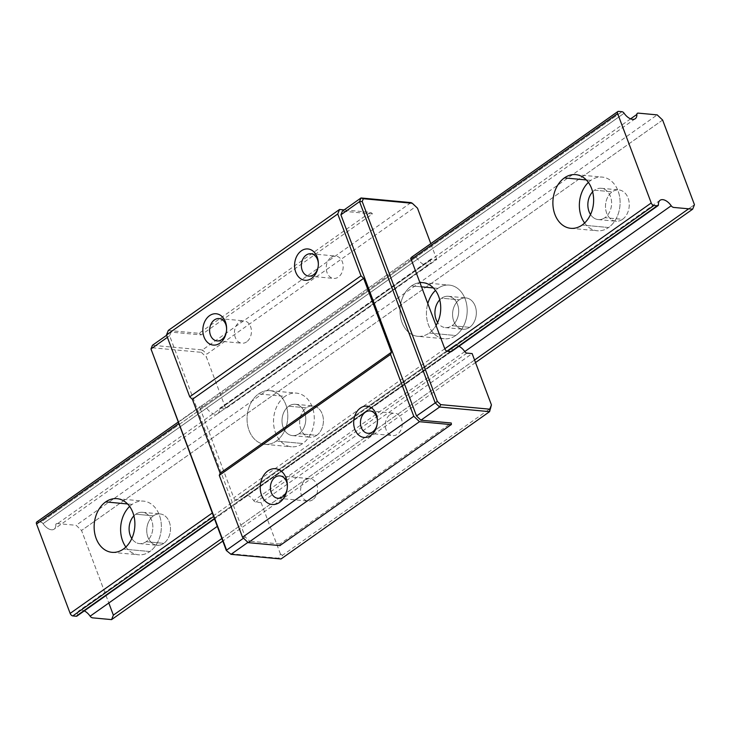 <?xml version="1.0" encoding="UTF-8"?>
<svg xmlns="http://www.w3.org/2000/svg" width="731" height="731" viewBox="0 0 731 731"><rect width="100%" height="100%" fill="white"/><g stroke="black" fill="none" stroke-linecap="round" stroke-linejoin="round"><path stroke-width="0.55" stroke-dasharray="3.65 2.74" d="M312.777 499.702A11.23 8.461 95.3 0 1 308.053 501.055A11.23 8.461 95.3 0 1 300.706 492.283A11.23 8.461 95.3 0 1 305.394 480.048A11.23 8.461 95.3 0 1 310.127 478.695A11.23 8.461 95.3 0 1 317.464 487.467A11.23 8.461 95.3 0 1 312.777 499.702M246.639 341.861A11.23 8.461 95.3 0 1 241.915 343.223A11.23 8.461 95.3 0 1 234.569 334.451A11.23 8.461 95.3 0 1 239.256 322.216A11.23 8.461 95.3 0 1 243.99 320.854A11.23 8.461 95.3 0 1 251.327 329.635A11.23 8.461 95.3 0 1 246.639 341.861M331.006 257.413A11.23 8.461 95.3 0 1 335.739 256.051A11.23 8.461 95.3 0 1 343.077 264.832A11.23 8.461 95.3 0 1 338.389 277.058A11.23 8.461 95.3 0 1 333.665 278.42A11.23 8.461 95.3 0 1 326.318 269.648A11.23 8.461 95.3 0 1 331.006 257.413M390.089 414.596A11.23 8.461 95.3 0 1 394.813 413.234A11.23 8.461 95.3 0 1 402.16 422.006A11.23 8.461 95.3 0 1 397.472 434.241A11.23 8.461 95.3 0 1 392.739 435.594A11.23 8.461 95.3 0 1 385.401 426.822A11.23 8.461 95.3 0 1 390.089 414.596M151.171 350.569L152.441 345.288L202.432 349.93L411.005 202.606L417.483 208.171M152.295 347.773L201.308 352.324L202.432 349.93L206.846 354.133L415.427 206.809M377.424 421.778A11.23 8.461 95.3 0 1 377.415 421.951A11.23 8.461 95.3 0 1 377.242 423.825A11.23 8.461 95.3 0 1 377.214 423.998M282.468 555.322L280.412 553.961L278.703 558.228L281.006 558.977L282.468 555.322L491.049 407.999M280.412 553.961L261.122 502.645L472.144 353.594M261.122 502.645L255.887 502.16A2.696 1.489 -125.2 0 1 253.748 500.625A10.7 5.912 54.8 0 0 242.637 495.134A10.7 5.912 54.8 0 0 240.983 499.437A2.696 1.489 -125.2 0 1 240.563 500.525A2.696 1.489 -125.2 0 1 239.896 500.68L236.424 500.351A2.696 1.489 -125.2 0 1 233.774 497.829L200.166 408.437A2.696 1.489 -125.2 0 1 200.376 406.399A2.696 1.489 -125.2 0 1 201.043 406.244L204.525 406.564A2.696 1.489 -125.2 0 1 206.654 408.108A10.7 5.912 54.8 0 0 217.765 413.591A10.7 5.912 54.8 0 0 219.419 409.287A2.696 1.489 -125.2 0 1 219.839 408.209A2.696 1.489 -125.2 0 1 220.506 408.053L225.751 408.538L206.462 357.221L206.846 354.133M318.341 264.604A11.23 8.461 95.3 0 1 318.341 264.768A11.23 8.461 95.3 0 1 318.159 266.651A11.23 8.461 95.3 0 1 318.131 266.815M201.308 352.324L206.462 357.221M201.043 406.244L412.074 257.193L415.546 257.513A2.696 1.489 -125.2 0 1 417.675 259.057A10.7 5.912 54.8 0 0 428.786 264.54A10.7 5.912 54.8 0 0 430.44 260.236A2.696 1.489 -125.2 0 1 430.861 259.158A2.696 1.489 -125.2 0 1 431.528 259.002L436.772 259.487L225.751 408.538M278.703 558.228L229.689 553.678M226.592 329.407A11.23 8.461 95.3 0 1 226.592 329.58A11.23 8.461 95.3 0 1 226.418 331.454A11.23 8.461 95.3 0 1 226.382 331.618M458.958 346.266A10.7 5.912 54.8 0 0 453.659 346.083A10.7 5.912 54.8 0 0 452.005 350.387A2.696 1.489 -125.2 0 1 451.584 351.474L240.563 500.525M247.937 542.384L249.673 541.159L245.25 536.956L169.629 335.767L171.1 332.112L201.208 334.908L372.472 213.945L342.364 211.149M280.037 545.5A3.92 2.166 54.8 0 0 279.955 543.974L451.219 423.002M279.955 543.974L249.673 541.159M436.772 259.487L430.815 243.642M166.613 335.282L171.1 332.112M287.365 486.663A11.23 8.461 95.3 0 1 287.356 486.91A11.23 8.461 95.3 0 1 287.182 488.783A11.23 8.461 95.3 0 1 287.146 489.03M167.39 337.356L169.629 335.767M168.285 330.449L199.07 333.309L370.334 212.337L344.118 209.907M199.115 333.427A2.696 1.489 -125.2 0 1 201.208 334.908M370.379 212.456A2.696 1.489 -125.2 0 1 372.472 213.945M243.514 538.19L245.25 536.956M444.32 338.782A26.956 20.313 -84.7 0 1 427.799 303.584A26.956 20.313 -84.7 0 0 432.999 332.66A26.956 20.313 -84.7 0 0 455.669 335.52A26.956 20.313 -84.7 0 0 465.163 298.979A26.956 20.313 -84.7 0 0 437.951 288.361A26.956 20.313 -84.7 0 0 435.466 290.417A26.956 20.313 -84.7 0 1 437.951 288.361L433.401 287.941L437.951 288.361A26.956 20.313 -84.7 0 1 449.3 285.099A26.956 20.313 -84.7 0 1 465.163 298.979A26.956 20.313 -84.7 0 1 455.669 335.52L429.207 333.062A26.956 20.313 -84.7 0 0 436.051 325.514A26.956 20.313 -84.7 0 1 429.207 333.062A26.956 20.313 -84.7 0 1 417.858 336.324L444.32 338.782A26.956 20.313 -84.7 0 0 455.669 335.52L429.207 333.062A26.956 20.313 -84.7 0 1 401.995 322.444A26.956 20.313 -84.7 0 1 411.489 285.912A26.956 20.313 -84.7 0 0 400.241 315.262A26.956 20.313 -84.7 0 0 417.858 336.324M451.977 325.697A15.726 11.851 -84.7 0 0 457.515 304.379A15.726 11.851 -84.7 0 0 441.643 298.193A15.726 11.851 -84.7 0 0 439.733 299.847A15.726 11.851 -84.7 0 1 441.643 298.193L459.287 299.829A15.726 11.851 95.3 0 1 465.912 297.919A15.726 11.851 95.3 0 1 476.183 310.209A15.726 11.851 95.3 0 1 469.622 327.333A15.726 11.851 95.3 0 1 462.997 329.233A15.726 11.851 95.3 0 1 452.727 316.952A15.726 11.851 95.3 0 1 459.287 299.829A15.726 11.851 95.3 0 1 475.159 306.015A15.726 11.851 95.3 0 1 469.622 327.333L451.977 325.697A15.726 11.851 -84.7 0 0 458.538 308.573A15.726 11.851 -84.7 0 0 448.267 296.283A15.726 11.851 -84.7 0 0 441.643 298.193L459.287 299.829A15.726 11.851 95.3 0 0 453.75 321.137A15.726 11.851 95.3 0 0 469.622 327.333L451.977 325.697A15.726 11.851 -84.7 0 1 437.622 322.526A15.726 11.851 -84.7 0 0 445.362 327.598A15.726 11.851 -84.7 0 0 451.977 325.697M316.706 435.338A15.726 11.851 95.3 0 1 310.09 437.239A15.726 11.851 95.3 0 1 299.811 424.958A15.726 11.851 95.3 0 1 306.371 407.834A15.726 11.851 95.3 0 1 312.996 405.933A15.726 11.851 95.3 0 1 323.266 418.214A15.726 11.851 95.3 0 1 316.706 435.338L299.07 433.702A15.726 11.851 -84.7 0 0 304.599 412.385A15.726 11.851 -84.7 0 0 288.727 406.198A15.726 11.851 -84.7 0 0 282.166 423.322A15.726 11.851 -84.7 0 0 292.446 435.603A15.726 11.851 -84.7 0 0 299.07 433.702A15.726 11.851 -84.7 0 0 305.622 416.579A15.726 11.851 -84.7 0 0 295.351 404.289A15.726 11.851 -84.7 0 0 288.727 406.198L306.371 407.834A15.726 11.851 95.3 0 1 322.243 414.029A15.726 11.851 95.3 0 1 316.706 435.338L299.07 433.702A15.726 11.851 -84.7 0 1 283.189 427.507A15.726 11.851 -84.7 0 1 288.727 406.198L306.371 407.834A15.726 11.851 95.3 0 0 300.834 429.152A15.726 11.851 95.3 0 0 316.706 435.338M285.035 396.376A26.956 20.313 -84.7 0 0 273.787 425.725A26.956 20.313 -84.7 0 0 291.404 446.787A26.956 20.313 -84.7 0 0 302.762 443.525L276.291 441.067A26.956 20.313 -84.7 0 0 285.784 404.535A26.956 20.313 -84.7 0 0 258.573 393.918A26.956 20.313 -84.7 0 0 247.325 423.267A26.956 20.313 -84.7 0 0 264.942 444.329A26.956 20.313 -84.7 0 0 276.291 441.067A26.956 20.313 -84.7 0 0 285.784 404.535A26.956 20.313 -84.7 0 0 269.922 390.656A26.956 20.313 -84.7 0 0 258.573 393.918L285.035 396.376A26.956 20.313 -84.7 0 0 275.55 432.907A26.956 20.313 -84.7 0 0 302.762 443.525A26.956 20.313 -84.7 0 0 312.247 406.984A26.956 20.313 -84.7 0 0 285.035 396.376A26.956 20.313 -84.7 0 1 296.384 393.114A26.956 20.313 -84.7 0 1 312.247 406.984A26.956 20.313 -84.7 0 1 302.762 443.525L276.291 441.067A26.956 20.313 -84.7 0 1 249.079 430.449A26.956 20.313 -84.7 0 1 258.573 393.918L285.035 396.376M590.867 180.356A26.956 20.313 -84.7 0 0 588.382 182.412A26.956 20.313 -84.7 0 1 590.867 180.356L586.308 179.936L590.867 180.356A26.956 20.313 -84.7 0 1 602.216 177.094A26.956 20.313 -84.7 0 1 618.079 190.974A26.956 20.313 -84.7 0 0 590.867 180.356M584.608 223.001A26.956 20.313 -84.7 0 0 597.236 230.777A26.956 20.313 -84.7 0 0 608.585 227.515L582.123 225.057L608.585 227.515A26.956 20.313 -84.7 0 0 618.079 190.974A26.956 20.313 -84.7 0 1 608.585 227.515A26.956 20.313 -84.7 0 1 584.608 223.001M622.538 219.327A15.726 11.851 95.3 0 1 615.913 221.228A15.726 11.851 95.3 0 1 605.643 208.938A15.726 11.851 95.3 0 1 612.203 191.824A15.726 11.851 95.3 0 1 618.819 189.914A15.726 11.851 95.3 0 1 629.099 202.204A15.726 11.851 95.3 0 1 622.538 219.327L604.893 217.692A15.726 11.851 -84.7 0 0 611.454 200.568A15.726 11.851 -84.7 0 0 601.184 188.278A15.726 11.851 -84.7 0 0 594.559 190.179A15.726 11.851 -84.7 0 0 592.649 191.842A15.726 11.851 -84.7 0 1 594.559 190.179L612.203 191.824A15.726 11.851 95.3 0 1 628.075 198.01A15.726 11.851 95.3 0 1 622.538 219.327L604.893 217.692A15.726 11.851 -84.7 0 0 610.431 196.374A15.726 11.851 -84.7 0 0 594.559 190.179L612.203 191.824A15.726 11.851 95.3 0 0 606.666 213.132A15.726 11.851 95.3 0 0 622.538 219.327M590.538 214.521A15.726 11.851 -84.7 0 0 598.269 219.592A15.726 11.851 -84.7 0 0 604.893 217.692A15.726 11.851 -84.7 0 1 590.538 214.521M160.08 513.939A15.726 11.851 -84.7 0 1 169.327 522.035A15.726 11.851 -84.7 0 1 163.79 543.343A15.726 11.851 -84.7 0 0 169.327 522.035A15.726 11.851 -84.7 0 0 153.455 515.839A15.726 11.851 -84.7 0 0 146.894 532.963A15.726 11.851 -84.7 0 0 157.174 545.253A15.726 11.851 -84.7 0 0 163.79 543.343L146.154 541.708A15.726 11.851 95.3 0 1 139.53 543.608A15.726 11.851 95.3 0 1 131.799 538.546A15.726 11.851 95.3 0 0 146.154 541.708A15.726 11.851 95.3 0 0 152.706 524.584A15.726 11.851 95.3 0 0 142.435 512.303L160.08 513.939A15.726 11.851 -84.7 0 0 153.455 515.839A15.726 11.851 -84.7 0 0 147.918 537.157A15.726 11.851 -84.7 0 0 163.79 543.343L146.154 541.708A15.726 11.851 95.3 0 0 151.683 520.399A15.726 11.851 95.3 0 0 135.811 514.204L153.455 515.839L135.811 514.204A15.726 11.851 95.3 0 1 142.435 512.303M133.901 515.858A15.726 11.851 95.3 0 1 135.811 514.204A15.726 11.851 95.3 0 0 133.901 515.858M132.119 504.381A26.956 20.313 -84.7 0 0 129.634 506.428A26.956 20.313 -84.7 0 1 132.119 504.381L127.569 503.961L132.119 504.381A26.956 20.313 -84.7 0 1 143.477 501.119A26.956 20.313 -84.7 0 1 159.331 514.999A26.956 20.313 -84.7 0 0 132.119 504.381M125.869 547.026A26.956 20.313 -84.7 0 0 138.488 554.792A26.956 20.313 -84.7 0 0 149.846 551.53L123.375 549.072L149.846 551.53A26.956 20.313 -84.7 0 0 159.331 514.999A26.956 20.313 -84.7 0 1 149.846 551.53A26.956 20.313 -84.7 0 1 125.869 547.026M411.489 285.912L421.513 286.835L411.489 285.912A26.956 20.313 -84.7 0 1 419.932 282.65A26.956 20.313 -84.7 0 0 411.489 285.912M630.615 118.851L55.803 524.858A2.696 1.489 -125.2 0 1 56.89 523.615M624.11 113.241L43.038 523.67A10.7 5.912 54.8 0 0 54.149 529.162A10.7 5.912 54.8 0 0 55.803 524.858A10.7 5.912 54.8 0 1 51.49 529.774A10.7 5.912 54.8 0 1 43.038 523.67A2.696 1.489 -125.2 0 0 40.899 522.135A2.696 1.489 -125.2 0 1 43.038 523.67L624.11 113.241M660.093 200.276L79.021 610.705A10.7 5.912 54.8 0 1 84.312 610.888A10.7 5.912 54.8 0 0 77.367 615.009L658.439 204.579L77.367 615.009A2.696 1.489 -125.2 0 1 76.947 616.087M450.917 351.629L239.896 500.68M447.445 351.3L236.424 500.351M444.795 348.778L233.774 497.829M36.76 521.971A2.696 1.489 -125.2 0 1 37.427 521.815L40.899 522.135L621.98 111.706L40.899 522.135L37.427 521.815L618.508 111.386L37.427 521.815M411.188 259.386L200.166 408.437M56.854 523.524L76.134 525.306L81.543 530.459L108.809 603.002L81.543 530.459L76.134 525.306L657.206 114.886M79.021 610.705A10.7 5.912 54.8 0 0 77.367 615.009A2.696 1.489 -125.2 0 1 77.312 615.511M464.77 351.574L253.748 500.625M662.624 120.03L81.543 530.459L662.624 120.03M694.45 204.707L688.639 208.819L694.45 204.707M474.556 360.027L221.822 538.537L474.556 360.027M475.515 362.558L222.781 541.077M431.528 259.002L220.506 408.053M430.44 260.236L219.419 409.287M417.675 259.057L206.654 408.108M415.546 257.513L204.525 406.564M452.005 350.387L240.983 499.437M466.908 353.11L255.887 502.16M277.835 498.25L308.053 501.055M217.061 340.92L241.915 343.223M308.811 276.117L333.665 278.42M367.894 433.291L392.739 435.594M369.968 410.923L394.813 413.234M310.894 253.748L335.739 256.051M430.861 259.158L219.839 408.209M428.786 264.54L217.765 413.591M453.659 346.083L242.637 495.134M287.356 486.91L287.374 486.343M287.182 488.783L287.1 489.35M178.081 422.152L200.376 406.399M219.145 318.552L243.99 320.854M279.909 475.89L310.127 478.695M445.362 327.598L462.997 329.233M292.446 435.603L310.09 437.239M264.942 444.329L291.404 446.787M570.774 228.319L597.236 230.777M598.269 219.592L615.913 221.228M139.53 543.608L157.174 545.253M112.026 552.334L138.488 554.792M422.838 282.65L449.3 285.099M117.006 498.661L143.477 501.119M635.221 118.733L54.149 529.162M451.584 351.474L214.466 518.955M601.184 188.278L618.819 189.914M575.754 174.636L602.216 177.094M269.922 390.656L296.384 393.114M295.351 404.289L312.996 405.933M448.267 296.283L465.912 297.919"/><path stroke-width="1.1" d="M287.146 489.03A11.23 8.461 95.3 0 1 282.568 496.897A11.23 8.461 95.3 0 1 277.835 498.25A11.23 8.461 95.3 0 1 270.497 489.478A11.23 8.461 95.3 0 1 275.185 477.242A11.23 8.461 95.3 0 1 279.909 475.89A11.23 8.461 95.3 0 1 287.365 486.663M226.382 331.618A11.23 8.461 95.3 0 1 221.795 339.559A11.23 8.461 95.3 0 1 217.061 340.92A11.23 8.461 95.3 0 1 209.724 332.139A11.23 8.461 95.3 0 1 214.411 319.913A11.23 8.461 95.3 0 1 219.145 318.552A11.23 8.461 95.3 0 1 226.592 329.407M311.644 278.374A15.726 11.851 95.3 0 1 295.763 272.179A15.726 11.851 95.3 0 1 301.3 250.861A15.726 11.851 95.3 0 1 318.35 264.394A15.726 11.851 95.3 0 1 318.104 267.016A15.726 11.851 95.3 0 1 311.644 278.374M318.131 266.815A11.23 8.461 95.3 0 1 313.544 274.755A11.23 8.461 95.3 0 1 308.811 276.117A11.23 8.461 95.3 0 1 301.474 267.336A11.23 8.461 95.3 0 1 306.161 255.11A11.23 8.461 95.3 0 1 310.894 253.748A11.23 8.461 95.3 0 1 318.341 264.604M279.708 502.316A17.973 13.542 95.3 0 1 261.57 495.243A17.973 13.542 95.3 0 1 267.893 470.883A17.973 13.542 95.3 0 1 287.374 486.343A17.973 13.542 95.3 0 1 287.1 489.35A17.973 13.542 95.3 0 1 279.708 502.316M219.894 343.177A15.726 11.851 95.3 0 1 204.013 336.982A15.726 11.851 95.3 0 1 209.55 315.664A15.726 11.851 95.3 0 1 226.601 329.197A15.726 11.851 95.3 0 1 226.354 331.828A15.726 11.851 95.3 0 1 219.894 343.177M377.214 423.998A11.23 8.461 95.3 0 1 372.627 431.93A11.23 8.461 95.3 0 1 367.894 433.291A11.23 8.461 95.3 0 1 360.557 424.519A11.23 8.461 95.3 0 1 365.235 412.284A11.23 8.461 95.3 0 1 369.968 410.923A11.23 8.461 95.3 0 1 377.424 421.778M370.718 435.548A15.726 11.851 95.3 0 1 354.846 429.353A15.726 11.851 95.3 0 1 360.383 408.044A15.726 11.851 95.3 0 1 377.424 421.577A15.726 11.851 95.3 0 1 377.187 424.199A15.726 11.851 95.3 0 1 370.718 435.548M226.308 550.461L231.014 554.336L226.308 550.461L150.979 348.943L226.601 550.132L243.514 538.19M166.613 335.282L152.441 345.288L150.979 348.943L167.39 337.356M430.815 243.642L417.483 208.171L412.33 203.273L363.316 198.722L362.201 201.518L437.33 401.41L440.711 404.627L489.724 409.177L491.433 404.91L472.144 353.594L466.908 353.11A2.696 1.489 -125.2 0 1 464.77 351.574A10.7 5.912 54.8 0 0 458.958 346.266M491.433 404.91L489.578 411.654L439.596 407.021L435.173 402.818L359.551 201.628L361.013 197.973L411.005 202.606L412.33 203.273M362.201 201.518L359.551 201.628L340.893 214.804L342.364 211.149L361.013 197.973L363.316 198.722M437.33 401.41L416.515 415.994L340.893 214.804M658.019 205.658A2.696 1.489 -125.2 0 1 657.352 205.813A2.696 1.489 -125.2 0 0 658.439 204.579A10.7 5.912 54.8 0 1 660.093 200.276A10.7 5.912 54.8 0 1 671.213 205.758L464.77 351.574L671.213 205.758A2.696 1.489 -125.2 0 0 673.342 207.302A2.696 1.489 -125.2 0 1 671.213 205.758A10.7 5.912 54.8 0 0 662.752 199.654A10.7 5.912 54.8 0 0 658.439 204.579A2.696 1.489 -125.2 0 1 658.019 205.658L451.584 351.474A2.696 1.489 -125.2 0 1 450.917 351.629L447.445 351.3A2.696 1.489 -125.2 0 1 444.795 348.778L411.188 259.386A2.696 1.489 -125.2 0 1 411.398 257.349A2.696 1.489 -125.2 0 1 412.074 257.193M247.937 542.384L231.014 554.336L281.006 558.977L489.578 411.654L489.724 409.177M192.381 399.318L363.645 278.347L391.414 352.223L220.15 473.195L192.381 399.318L189.731 396.796L166.485 334.944L168.285 330.449L339.55 209.477L344.118 209.907M220.15 473.195L219.273 475.388L242.518 537.239L248.22 542.658L280.083 545.618M391.414 352.223L390.537 354.416L219.273 475.388M280.037 545.5L451.301 424.528A3.92 2.166 54.8 0 0 451.219 423.002L420.937 420.197L439.596 407.021L440.711 404.627M363.645 278.347L360.995 275.825L337.749 213.982L339.55 209.477M337.749 213.982L166.485 334.944M420.937 420.197L416.515 415.994M390.537 354.416L413.783 416.268L419.484 421.686L451.347 424.647M360.995 275.825L189.731 396.796M413.783 416.268L242.518 537.239M419.484 421.686L248.22 542.658M435.466 290.417A26.956 20.313 -84.7 0 0 427.799 303.584A26.956 20.313 -84.7 0 1 435.466 290.417M439.733 299.847A15.726 11.851 -84.7 0 0 437.622 322.526A15.726 11.851 -84.7 0 1 439.733 299.847M588.382 182.412A26.956 20.313 -84.7 0 0 584.608 223.001A26.956 20.313 -84.7 0 1 588.382 182.412M564.396 177.898A26.956 20.313 -84.7 0 0 553.157 207.257A26.956 20.313 -84.7 0 0 570.774 228.319A26.956 20.313 -84.7 0 0 582.123 225.057A26.956 20.313 -84.7 0 0 591.607 188.516A26.956 20.313 -84.7 0 0 575.754 174.636A26.956 20.313 -84.7 0 0 564.396 177.898L586.308 179.936L564.396 177.898A26.956 20.313 -84.7 0 0 554.911 214.439A26.956 20.313 -84.7 0 0 582.123 225.057A26.956 20.313 -84.7 0 0 591.607 188.516A26.956 20.313 -84.7 0 0 564.396 177.898M592.649 191.842A15.726 11.851 -84.7 0 0 590.538 214.521A15.726 11.851 -84.7 0 1 592.649 191.842M131.799 538.546A15.726 11.851 95.3 0 1 133.901 515.858A15.726 11.851 95.3 0 0 131.799 538.546M129.634 506.428A26.956 20.313 -84.7 0 0 125.869 547.026A26.956 20.313 -84.7 0 1 129.634 506.428M105.657 501.923A26.956 20.313 -84.7 0 0 94.409 531.273A26.956 20.313 -84.7 0 0 112.026 552.334A26.956 20.313 -84.7 0 0 123.375 549.072A26.956 20.313 -84.7 0 0 132.868 512.541A26.956 20.313 -84.7 0 0 117.006 498.661A26.956 20.313 -84.7 0 0 105.657 501.923L127.569 503.961L105.657 501.923A26.956 20.313 -84.7 0 0 96.163 538.464A26.956 20.313 -84.7 0 0 123.375 549.072A26.956 20.313 -84.7 0 0 132.868 512.541A26.956 20.313 -84.7 0 0 105.657 501.923M421.513 286.835L433.401 287.941L421.513 286.835M438.701 296.521A26.956 20.313 -84.7 0 0 422.838 282.65A26.956 20.313 -84.7 0 0 419.932 282.65A26.956 20.313 -84.7 0 1 438.701 296.521A26.956 20.313 -84.7 0 1 436.051 325.514A26.956 20.313 -84.7 0 0 438.701 296.521M630.615 118.851L636.884 114.429A10.7 5.912 54.8 0 1 635.221 118.733A10.7 5.912 54.8 0 1 624.11 113.241A2.696 1.489 -125.2 0 0 621.98 111.706L618.508 111.386A2.696 1.489 -125.2 0 0 617.832 111.541A2.696 1.489 -125.2 0 0 617.631 113.579L411.188 259.386L617.631 113.579L651.23 202.971L444.795 348.778L651.23 202.971A2.696 1.489 -125.2 0 0 653.88 205.493L447.445 351.3L653.88 205.493L657.352 205.813L450.917 351.629L657.352 205.813L653.88 205.493A2.696 1.489 -125.2 0 1 651.23 202.971L617.631 113.579A2.696 1.489 -125.2 0 1 618.508 111.386L621.98 111.706A2.696 1.489 -125.2 0 1 624.11 113.241A10.7 5.912 54.8 0 0 632.571 119.354A10.7 5.912 54.8 0 0 636.884 114.429A2.696 1.489 -125.2 0 1 637.962 113.186M637.925 113.095L657.206 114.886L662.624 120.03L694.45 204.707L692.659 209.185L673.379 207.403M214.466 518.955L76.947 616.087A2.696 1.489 -125.2 0 1 76.28 616.242L72.798 615.922A2.696 1.489 -125.2 0 1 70.149 613.4L212.246 513.043L70.149 613.4L36.55 524.008A2.696 1.489 -125.2 0 1 36.76 521.971L178.081 422.152M77.312 615.511A2.696 1.489 -125.2 0 1 76.28 616.242L214.375 518.708L76.28 616.242L72.798 615.922A2.696 1.489 -125.2 0 1 70.149 613.4L36.55 524.008A2.696 1.489 -125.2 0 1 37.427 521.815M213.543 516.515L72.798 615.922L213.543 516.515M178.638 423.642L36.55 524.008L178.638 423.642M222.781 541.077L111.578 619.614L113.369 615.136L221.822 538.537L113.369 615.136L108.809 603.002L113.369 615.136L111.578 619.614L92.298 617.823M92.261 617.732A2.696 1.489 -125.2 0 1 90.132 616.187A10.7 5.912 54.8 0 0 84.312 610.888A10.7 5.912 54.8 0 1 90.132 616.187A2.696 1.489 -125.2 0 0 92.261 617.732M217.262 526.393L90.132 616.187L217.262 526.393M657.206 114.886L662.624 120.03L694.45 204.707L692.659 209.185L475.515 362.558M688.639 208.819L474.556 360.027L688.639 208.819M617.832 111.541L411.398 257.349"/></g></svg>
